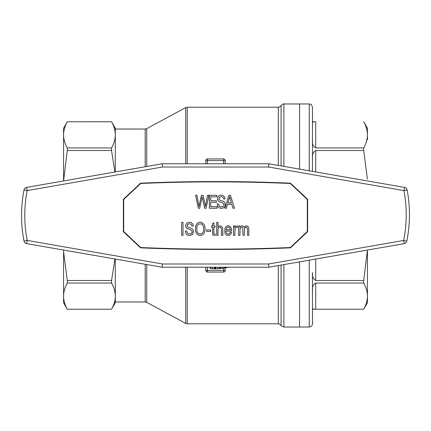 <?xml version="1.0" encoding="UTF-8"?>
<svg xmlns="http://www.w3.org/2000/svg" width="431" height="431" viewBox="0 0 431 431"><rect width="100%" height="100%" fill="white"/><g stroke="black" fill="none" stroke-linecap="round" stroke-linejoin="round"><path stroke-width="0.65" d="M228.532 267.22A53.336 53.336 0 0 1 227.81 267.398L222.251 268.411A53.336 53.336 0 0 1 220.57 268.594L220.182 268.632L220.182 267.22M220.57 268.594L220.57 267.22M222.251 268.411L222.251 267.22M224.19 268.125L224.19 267.22M224.643 268.05L224.643 267.22M224.966 267.99L224.966 267.22M225.354 267.92L225.354 267.22M225.806 267.834L225.806 267.22M219.406 267.22L219.406 268.696A53.336 53.336 0 0 1 217.854 268.788L217.854 267.22M219.406 268.696L219.665 267.22M212.294 267.22L212.294 268.739A53.336 53.336 0 0 1 210.614 268.615L210.226 268.578L210.226 267.22M210.614 268.615L210.614 267.22M212.294 268.739L214.234 268.82L214.234 267.22M214.234 268.82L214.686 268.831L214.686 267.22M214.686 268.831L215.01 268.836L215.01 267.22M215.01 268.836L215.398 268.836L215.398 267.22M215.398 268.836L215.85 268.836L215.85 267.22M215.85 268.836L217.854 268.788M24.001 189.958A133.346 133.346 0 0 0 24.044 241.058L27.212 240.433L162.444 263.987L162.169 267.22L26.663 243.617A3.232 3.232 0 0 1 24.044 241.058A133.346 133.346 0 0 1 24.001 189.958A3.232 3.232 0 0 1 26.62 187.388L27.175 190.572L24.001 189.958A3.232 3.232 0 0 1 26.62 187.388L162.169 163.78L162.444 167.012L268.561 167.012L403.966 190.594L407.144 189.996A3.232 3.232 0 0 0 404.52 187.41L403.966 190.594A130.108 130.108 0 0 1 403.648 240.46L268.561 263.987L268.842 267.22L404.203 243.644L403.648 240.46L406.816 241.101A3.232 3.232 0 0 1 404.203 243.644A3.232 3.232 0 0 0 406.816 241.101A133.346 133.346 0 0 0 407.144 189.996A133.346 133.346 0 0 1 406.816 241.101M220.225 181.887A33.941 33.941 0 0 0 210.786 181.887M210.786 249.113A33.941 33.941 0 0 0 220.225 249.113M290.478 247.825A1739.785 1739.785 0 0 1 140.528 247.825L123.374 231.662L123.374 199.337L140.528 183.175A1739.785 1739.785 0 0 1 290.478 183.175L307.632 199.337L307.632 231.662L290.478 247.825M162.169 267.22L268.842 267.22M162.169 163.78L268.842 163.78L268.561 167.012M268.842 163.78L404.52 187.41M123.697 199.499L123.697 231.501L140.684 247.529A1760.446 1760.446 0 0 0 290.322 247.529L307.308 231.501L307.308 199.499L290.322 183.471A1760.446 1760.446 0 0 0 140.684 183.471L123.697 199.499M181.64 222.396L182.997 222.396L182.997 235.342L181.64 235.342L181.64 222.396M210.727 200.765L216.416 200.765L216.416 202.29L210.727 202.29L210.727 206.713L217.062 206.713L217.062 208.243L209.369 208.243L209.369 195.297L216.804 195.297L216.804 196.822L210.727 196.822L210.727 200.765M212.672 234.539L212.542 227.137L211.573 227.137L211.573 225.936L212.542 225.936L212.542 223.684L213.835 222.719L213.835 225.936L215.069 225.936L215.069 227.137L213.835 227.137L213.835 233.333L214.223 233.974L215.069 233.974L215.263 235.342L213.189 235.261L212.672 234.539M205.043 204.299L205.366 206.471L207.5 195.297L208.922 195.297L206.077 208.243L204.655 208.243L202.198 196.902L199.677 208.243L198.319 208.243L195.604 195.297L196.962 195.297L198.966 206.471L201.422 195.297L203.103 195.297L205.043 204.299M229.421 235.342L226.706 235.261L225.607 234.297L224.831 232.767L224.831 228.748L225.607 227.137L226.706 226.173L228.128 225.774L229.486 226.092L230.65 227.062L231.361 228.667L231.555 231.081L225.93 231.081L226.124 232.449L227.352 234.055L229.486 233.812L230.262 232.207L231.555 232.449L231.102 233.812L229.421 235.342M226.641 227.864L225.995 229.793L230.326 229.793L229.809 228.026L229.033 227.299L228.193 227.062L226.641 227.864M210.603 231.479L206.659 231.479L206.659 229.955L210.603 229.955L210.603 231.479M204.526 232.449L203.75 233.812L201.487 235.342L198.772 235.342L196.574 233.65L195.41 230.757L195.604 226.253L196.638 224.001L198.19 222.638L200.194 222.154L201.552 222.396L203.75 224.082L204.526 225.451L205.172 228.909L204.526 232.449M197.673 224.966L196.897 226.658L196.832 231.161L197.608 232.686L198.772 233.65L200.194 233.974L201.616 233.65L202.78 232.686L203.556 231.081L203.815 228.909L203.362 226.173L202.069 224.325L201.164 223.845L198.772 224.001L197.673 224.966M240.089 228.586L239.895 235.342L238.602 235.342L238.602 225.936L239.765 225.936L239.765 227.299L240.735 226.253L242.028 225.774L243.386 226.253L244.161 227.46L245.196 226.253L246.489 225.774L248.234 226.577L248.816 228.99L248.816 235.342L247.523 235.342L247.523 229.47L246.941 227.46L246.23 227.137L245.454 227.379L244.485 228.748L244.355 235.342L243.062 235.342L242.739 227.703L241.769 227.137L241.252 227.299L240.089 228.586M190.367 222.315L191.337 222.638L192.695 224.001L193.277 226.016L191.919 226.092L191.143 224.325L189.398 223.684L187.587 224.325L187.135 226.334L188.105 227.299L191.725 228.505L192.501 229.152L193.083 229.874L193.535 231.722L192.436 234.459L189.721 235.504L187.329 235.019L186.488 234.459L185.842 233.494L185.325 231.081L186.682 231L187.458 233.252L188.751 233.893L190.367 233.974L191.854 232.929L192.178 231.803L191.919 230.757L191.014 230.035L187.199 228.586L186.488 228.107L185.777 226.658L185.777 224.89L186.618 223.199L188.299 222.315L190.367 222.315M234.593 227.379L235.757 225.855L237.567 226.253L237.115 227.703L236.145 227.379L235.11 228.107L234.787 235.342L233.494 235.342L233.494 225.936L234.593 225.936L234.593 227.379M217.978 235.342L216.685 235.342L216.685 222.396L217.978 222.396L217.978 227.137L218.948 226.173L220.952 225.936L222.504 227.379L222.827 229.47L222.827 235.342L221.534 235.342L221.405 228.425L220.564 227.299L218.819 227.541L217.978 229.308L217.978 235.342M231.835 204.299L227.439 204.299L226.404 208.243L224.982 208.243L228.861 195.297L230.413 195.297L234.55 208.243L232.999 208.243L231.835 204.299M229.314 197.948L227.827 202.936L231.382 202.936L229.572 196.66L229.314 197.948M219.169 207.92L217.682 206.39L217.165 203.982L218.522 203.901L219.298 206.153L220.591 206.794L222.854 206.632L223.888 205.345L223.953 204.219L223.371 203.254L219.04 201.487L218.328 201.002L217.617 199.558L217.617 197.786L218.458 196.1L220.139 195.216L222.207 195.216L223.177 195.534L224.535 196.902L225.117 198.912L223.759 198.993L222.983 197.226L221.238 196.579L219.427 197.226L218.975 199.235L219.945 200.2L223.565 201.406L224.341 202.047L225.246 203.658L225.246 205.587L224.276 207.354L223.5 207.92L221.561 208.399L219.169 207.92M67.306 309.226L111.559 309.226C113.999 304.889 115.244 300.526 115.292 296.135C115.239 300.52 113.994 304.884 111.559 309.226L67.306 309.226C64.865 304.889 63.621 300.526 63.572 296.135L63.572 302.777L67.306 309.242M114.894 258.988L111.559 280.506L111.559 283.043L67.306 283.043L67.306 280.506L63.61 251.963M111.559 280.506L67.306 280.506M115.292 171.942L115.292 128.222L111.559 121.774C113.999 126.111 115.244 130.474 115.292 134.865C115.239 139.251 113.994 143.615 111.559 147.957L111.559 150.494L67.306 150.494L67.306 147.957C64.865 143.62 63.621 139.256 63.572 134.865L63.572 180.95L67.306 150.494M111.559 147.957L67.306 147.957M111.559 121.774L67.306 121.774C64.865 126.111 63.621 130.474 63.572 134.865C63.626 130.48 64.871 126.116 67.306 121.774L111.559 121.757M63.572 250.05L63.572 296.135C63.626 291.749 64.871 287.385 67.306 283.043M67.306 121.757L63.572 128.222L63.572 134.865M111.559 283.043C113.999 287.38 115.244 291.744 115.292 296.135L115.292 302.777L111.559 309.242M115.292 259.058L115.292 301.969L145.188 301.969L145.188 264.262M111.559 150.494L114.899 172.012M283.889 166.398L283.889 103.979L299.55 103.979L299.55 169.13L299.55 103.979L309.248 103.979C310.218 104.598 310.956 102.804 312.48 107.211L312.48 171.382M299.55 261.87L299.55 327.021L299.55 261.87M115.292 134.865L115.292 129.031L145.188 129.031L146.723 128.643L146.723 166.468M207.424 163.78L207.424 158.931L223.587 158.931L223.587 163.78M205.808 163.78L205.808 160.547L225.203 160.547L225.203 163.78M223.587 268.222L223.587 270.452L205.808 270.452L205.808 267.22M225.203 267.947L225.203 270.452L223.587 270.452L223.587 272.069L207.424 272.069L207.424 267.22M223.587 272.069A1.616 1.616 0 0 0 225.203 270.452M205.808 270.452A1.616 1.616 0 0 0 207.424 272.069M207.424 158.931A1.616 1.616 0 0 0 205.808 160.547A1.616 1.616 0 0 1 207.424 158.931M225.203 160.547A1.616 1.616 0 0 0 223.587 158.931A1.616 1.616 0 0 1 225.203 160.547M315.713 309.226C313.014 309.21 311.936 308.957 312.48 308.461L312.48 289.783C311.936 287.154 313.014 284.907 315.713 283.043L315.713 309.226L363.699 309.226C366.14 304.889 367.384 300.526 367.433 296.135L367.433 250.05L363.699 280.506L363.699 283.043C366.14 287.38 367.384 291.744 367.433 296.135C367.379 300.52 366.135 304.884 363.699 309.226L312.48 309.242M312.48 289.783L312.48 308.461L312.928 309.022M315.713 283.043L363.699 283.043M315.713 259.058L315.713 280.506L363.699 280.506M315.713 280.506C313.014 278.615 311.936 276.007 312.48 272.683L312.48 323.789C312.292 325.755 311.214 326.833 309.248 327.021L309.248 260.184M315.514 121.774L312.933 121.978M312.48 122.539C311.936 122.043 313.014 121.79 315.713 121.774L312.48 121.757M315.713 121.774L315.713 147.957L363.699 147.957L363.699 150.494L367.395 179.037M315.713 147.957C313.014 146.087 311.936 143.841 312.48 141.217M312.48 158.317C311.936 154.988 313.014 152.38 315.713 150.494L363.699 150.494M363.699 309.242L367.433 302.777L367.433 296.135M363.699 121.774C366.14 126.111 367.384 130.474 367.433 134.865L367.433 128.222L363.699 121.757M367.433 139.784L367.433 134.865C367.379 139.251 366.135 143.615 363.699 147.957M367.433 291.216L367.433 250.05M162.444 263.987L268.561 263.987M26.663 243.617L27.212 240.433A130.108 130.108 0 0 1 27.175 190.572L162.444 167.012M187.226 163.78L187.226 107.211L185.691 107.599L185.691 163.78M278.291 265.577L278.291 323.789L187.226 323.789L187.226 267.22M187.226 107.211L278.291 107.211L278.291 165.423M309.248 327.021L283.889 327.021L283.889 264.602M145.188 166.738L145.188 129.031M185.691 267.22L185.691 323.401L146.723 302.357L145.188 301.969M146.723 264.532L146.723 302.357M281.087 265.087L281.087 325.405C280.753 325.685 281.685 326.224 283.889 327.021M283.889 103.979C283.803 103.553 282.865 104.092 281.087 105.595L281.087 165.913M309.248 170.816L309.248 103.979M315.713 150.494L315.713 171.942M146.723 128.643L185.691 107.599M187.226 323.789L185.691 323.401M278.291 323.789C278.361 323.363 279.293 323.902 281.087 325.405M278.291 107.211C278.361 107.637 279.293 107.098 281.087 105.595"/></g></svg>
